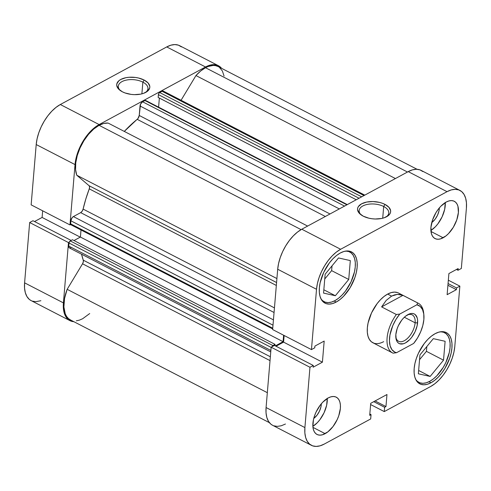 <?xml version="1.0" encoding="UTF-8"?>
<svg xmlns="http://www.w3.org/2000/svg" width="491" height="491" viewBox="0 0 491 491"><rect width="100%" height="100%" fill="white"/><g stroke="black" fill="none" stroke-linecap="round" stroke-linejoin="round"><path stroke-width="0.74" d="M142.869 82.144A14.859 7.746 4.8 0 0 123.628 80.874A14.859 7.746 4.8 0 0 120.418 90.614A14.859 7.746 -175.2 0 1 118.331 86.164A14.859 7.746 -175.2 0 1 127.292 79.916A14.859 7.746 -175.2 0 1 142.869 82.144L141.881 93.855L142.869 82.144A14.859 7.746 -175.2 0 1 147.951 88.65A14.859 7.746 -175.2 0 1 145.152 92.689A14.859 7.746 4.8 0 0 142.869 82.144L144.133 80.039L142.869 82.144M122.394 91.805A16.608 8.654 -175.2 0 1 119.712 90.08A16.608 8.654 -175.2 0 1 122.167 78.799A16.608 8.654 -175.2 0 1 144.133 80.039L148.092 82.954L149.792 86.324L149.7 88.018L147.65 91.105L143.409 93.4L140.653 94.137L134.417 94.646L131.171 94.401L125.045 92.952L122.394 91.805L118.435 88.883L116.741 85.514L116.833 83.82L118.883 80.739L120.761 79.462L125.874 77.707L128.906 77.283L135.356 77.443L138.523 78.014L144.133 80.039A16.608 8.654 -175.2 0 1 145.931 92.283A16.608 8.654 -175.2 0 1 122.394 91.805M69.918 320.635A33.216 17.651 -62.7 0 1 63.419 302.886L24.593 282.841A33.216 17.651 117.3 0 0 31.093 300.59L69.918 320.635A33.216 17.651 -62.7 0 0 73.889 321.703L71.109 321.151L68.108 319.42L65.763 316.603L64.161 312.804L63.37 308.17L63.419 302.886L68.482 242.572L29.663 222.527L24.593 282.841L63.419 302.886L68.482 242.572L69.213 242.173L68.482 242.572L29.663 222.527L24.593 282.841L24.55 288.125L25.342 292.759L26.944 296.552L29.282 299.375L31.16 300.627M70.698 224.51L69.968 224.909L75.031 164.589L75.909 158.851L77.59 152.885L80.015 146.913L83.077 141.169L86.661 135.872L90.645 131.226L94.855 127.408L99.145 124.573L205.551 66.979L209.749 65.223L213.689 64.622L217.231 65.199L220.232 66.929L221.594 68.335A33.216 17.651 -62.7 0 0 218.421 65.714A33.216 17.651 -62.7 0 0 205.551 66.979L166.731 46.927L60.319 104.522L56.035 107.363L51.819 111.181L47.842 115.821L44.251 121.117L41.189 126.862L38.771 132.834L37.089 138.806L36.205 144.544L31.142 204.857L69.968 224.909L75.031 164.589L36.205 144.544L31.142 204.857L69.968 224.909L70.698 224.51M181.406 46.884L178.405 45.154L174.87 44.577L170.923 45.178L166.731 46.927L60.319 104.522L99.145 124.573L205.551 66.979L166.731 46.927A33.216 17.651 117.3 0 1 179.596 45.669L218.421 65.714M42.656 210.805L42.103 217.439L34.536 221.533L42.103 217.439L80.254 237.141L42.103 217.439L42.656 210.805M32.977 220.729L29.663 222.527L32.977 220.729L71.14 240.437L32.977 220.729M32.283 301.106L35.825 301.677L40.876 300.719M36.205 144.544L75.031 164.589A33.216 17.651 -62.7 0 1 99.145 124.573L60.319 104.522A33.216 17.651 117.3 0 0 36.205 144.544M345.756 251.067A27.975 14.865 -62.7 0 1 349.776 251.987A27.975 14.865 -62.7 0 1 353.6 275.205A27.975 14.865 -62.7 0 1 334.942 300.633A27.975 14.865 -62.7 0 1 324.103 301.695A27.975 14.865 -62.7 0 1 321.028 298.951L322.581 300.67L325.11 302.131L328.086 302.616L331.407 302.112L334.942 300.633L338.551 298.246L342.098 295.03L345.449 291.12L351.053 281.822L354.508 271.762L355.245 266.932L355.288 262.482L354.619 258.585L353.275 255.388L351.298 253.012L348.77 251.552L345.756 251.067M440.55 331.769A27.975 14.865 -62.7 0 1 444.57 332.689A27.975 14.865 -62.7 0 1 448.4 355.907A27.975 14.865 -62.7 0 1 429.735 381.335A27.975 14.865 -62.7 0 1 418.903 382.397A27.975 14.865 -62.7 0 1 415.828 379.653L417.381 381.372L419.903 382.833L422.886 383.318L426.206 382.808L429.735 381.335L433.35 378.948L436.898 375.732L443.269 367.36L445.846 362.524L449.302 352.464L450.044 347.634L450.081 343.184L449.412 339.281L448.068 336.083L446.092 333.714L443.569 332.254L440.55 331.769M325.146 433.663A20.978 11.146 -62.7 0 1 317.014 434.455A20.978 11.146 -62.7 0 1 314.148 417.043A20.978 11.146 -62.7 0 1 328.141 397.974L322.771 402.172L320.261 405.106L316.057 412.084L314.528 415.852L313.467 419.627L312.884 426.587L313.387 429.508L314.393 431.908L315.873 433.688L317.769 434.781L320.003 435.149L322.495 434.768L327.853 431.871L333.027 426.526L337.225 419.553L338.753 415.779L340.373 408.383L340.404 405.044L339.901 402.123L338.894 399.723L337.409 397.943L335.519 396.851L333.279 396.489L330.793 396.863L328.141 397.974A20.978 11.146 -62.7 0 1 336.267 397.176A20.978 11.146 -62.7 0 1 339.14 414.594A20.978 11.146 -62.7 0 1 325.146 433.663L312.963 427.373L325.146 433.663M443.164 237.773A20.978 11.146 -62.7 0 1 435.038 238.571A20.978 11.146 -62.7 0 1 432.166 221.153A20.978 11.146 -62.7 0 1 446.166 202.083L440.795 206.281L438.285 209.221L436.014 212.566L432.553 219.962L430.932 227.358L431.405 233.624L432.418 236.018L433.897 237.797L435.793 238.89L438.027 239.258L440.519 238.878L445.877 235.981L448.535 233.569L453.316 227.29L456.777 219.888L458.398 212.493L457.925 206.232L456.912 203.833L455.433 202.053L453.537 200.96L451.303 200.598L448.811 200.972L446.166 202.083A20.978 11.146 -62.7 0 1 454.292 201.285A20.978 11.146 -62.7 0 1 457.164 218.704A20.978 11.146 -62.7 0 1 443.164 237.773L430.981 231.482L443.164 237.773M336.194 302.057A28.846 15.325 -62.7 0 1 325.017 303.156A28.846 15.325 -62.7 0 1 321.071 279.207A28.846 15.325 -62.7 0 1 340.318 252.988L336.593 255.449L332.935 258.763L329.479 262.795L323.704 272.388L320.144 282.755L319.377 287.738L319.34 292.329L320.028 296.349L321.415 299.651L323.452 302.094L326.055 303.598L329.13 304.101L332.554 303.579L336.194 302.057L339.919 299.59L343.577 296.282L350.151 287.646L354.907 277.47L356.368 272.284L357.135 267.3L357.172 262.71L356.484 258.689L355.097 255.394L353.06 252.945L350.457 251.441L347.382 250.944L343.958 251.466L340.318 252.988A28.846 15.325 -62.7 0 1 351.488 251.889A28.846 15.325 -62.7 0 1 355.441 275.838A28.846 15.325 -62.7 0 1 336.194 302.057L334.193 301.02L336.194 302.057M430.994 382.759A28.846 15.325 -62.7 0 1 419.817 383.852A28.846 15.325 -62.7 0 1 415.871 359.909A28.846 15.325 -62.7 0 1 435.112 333.684L431.393 336.151L427.729 339.465L424.279 343.497L418.498 353.084L416.399 358.27L414.938 363.457L414.171 368.44L414.134 373.031L414.821 377.051L416.208 380.347L418.246 382.796L420.848 384.3L423.923 384.803L427.348 384.281L430.994 382.759L434.713 380.292L438.371 376.978L441.826 372.945L444.944 368.348L449.707 358.172L451.168 352.986L451.929 348.002L451.972 343.412L451.284 339.391L449.897 336.096L447.86 333.647L445.251 332.143L442.182 331.64L438.758 332.162L435.112 333.684A28.846 15.325 -62.7 0 1 446.288 332.591A28.846 15.325 -62.7 0 1 450.235 356.54A28.846 15.325 -62.7 0 1 430.994 382.759L428.987 381.722L430.994 382.759M385.981 217.047A14.859 7.746 4.8 0 0 383.692 206.502L384.962 204.391A16.608 8.654 -175.2 0 1 386.761 216.641A16.608 8.654 -175.2 0 1 363.223 216.163L359.265 213.241L357.565 209.872L357.657 208.178L358.381 206.564L361.591 203.82L366.703 202.059L372.939 201.549L379.353 202.372L382.317 203.249L384.962 204.391L388.921 207.312L390.621 210.682L390.529 212.376L389.805 213.99L388.473 215.463L384.232 217.759L381.482 218.495L375.247 219.004L372 218.753L368.833 218.182L363.223 216.163A16.608 8.654 -175.2 0 1 360.541 214.438A16.608 8.654 -175.2 0 1 362.996 203.157A16.608 8.654 -175.2 0 1 384.962 204.391L383.692 206.502A14.859 7.746 -175.2 0 1 388.774 213.008A14.859 7.746 -175.2 0 1 385.981 217.047M382.71 218.213L383.692 206.502L382.71 218.213M383.655 341.662A27.975 14.865 -62.7 0 1 372.822 342.724A27.975 14.865 -62.7 0 1 368.993 319.506A27.975 14.865 -62.7 0 1 387.651 294.078L384.042 296.472L380.494 299.682L377.143 303.591L371.54 312.89L368.09 322.949L367.348 327.779L367.311 332.229L367.974 336.132L369.324 339.33L371.294 341.699L373.823 343.16M277.691 269.24L316.517 289.291L311.454 349.604L272.628 329.553L277.691 269.24L272.628 329.553L311.454 349.604L316.517 289.291L317.395 283.553L319.076 277.581L321.501 271.609L324.563 265.864L328.148 260.568L332.131 255.921L336.341 252.104L340.631 249.268L447.037 191.674L451.235 189.919L455.175 189.323L458.717 189.894L461.718 191.625L464.056 194.448L465.658 198.241L466.45 202.875L466.407 208.159L461.337 268.473L458.023 270.271L458.164 268.546L448.897 273.561L447.123 294.68L456.391 289.659L456.538 287.935L459.858 286.143L454.795 346.456L453.911 352.194L452.229 358.166L449.811 364.138L446.749 369.883L443.158 375.179L439.181 379.819L434.965 383.637L430.681 386.478L384.269 411.593L384.631 407.285L385.963 406.566L386.969 394.518L370.723 403.314L369.711 415.355L371.043 414.637L370.68 418.952L324.269 444.073L370.68 418.952L371.043 414.637L369.711 415.355L370.723 403.314L386.969 394.518L385.963 406.566L375.087 400.951L385.963 406.566L384.631 407.285L373.761 401.669L384.631 407.285L384.269 411.593L430.681 386.478A33.216 17.651 -62.7 0 0 454.795 346.456L459.858 286.143L456.538 287.935L456.391 289.659L447.915 285.283L456.391 289.659L447.123 294.68L448.897 273.561L458.164 268.546L458.023 270.271L456.464 269.467L458.023 270.271L461.337 268.473L466.407 208.159A33.216 17.651 -62.7 0 0 459.907 190.41L421.082 170.365A33.216 17.651 117.3 0 0 408.217 171.629L301.805 229.223L297.521 232.059L293.305 235.876L289.328 240.522L285.737 245.819L282.675 251.564L280.257 257.536L278.575 263.501L277.691 269.24L316.517 289.291A33.216 17.651 -62.7 0 1 340.631 249.268L447.037 191.674L408.217 171.629L301.805 229.223L340.631 249.268L301.805 229.223A33.216 17.651 117.3 0 0 277.691 269.24M448.344 280.195L459.858 286.143L448.344 280.195M284.142 335.5L283.589 342.135L276.022 346.229L283.589 342.135L284.142 335.5M311.404 445.331L272.579 425.286A33.216 17.651 117.3 0 1 266.079 407.536L304.905 427.581L266.079 407.536L271.149 347.223L309.968 367.268L304.905 427.581A33.216 17.651 -62.7 0 0 311.404 445.331A33.216 17.651 -62.7 0 0 324.269 444.073L320.077 445.822L316.13 446.423L312.595 445.846L309.594 444.116L307.249 441.299L305.648 437.499L304.856 432.872L304.905 427.581L309.968 367.268L313.289 365.476L274.463 345.425L271.149 347.223L266.079 407.536L266.036 412.821L266.828 417.454L268.43 421.253L270.768 424.071L272.646 425.323M273.769 425.801L277.311 426.378L281.251 425.777L285.449 424.021M422.892 171.58L419.891 169.849L416.356 169.272L412.409 169.874L408.217 171.629L447.037 191.674A33.216 17.651 -62.7 0 1 459.907 190.41M313.289 365.476L313.141 367.2L322.409 362.18L324.183 341.067L314.915 346.081L314.768 347.806L311.454 349.604L314.768 347.806L314.915 346.081L324.183 341.067L322.409 362.18L283.589 342.135L322.409 362.18L313.141 367.2L313.289 365.476L309.968 367.268L271.149 347.223L274.463 345.425L313.289 365.476M397.489 292.581L394.506 292.096L391.186 292.605L387.651 294.078A27.975 14.865 -62.7 0 1 398.489 293.017L418.228 303.211A27.975 14.865 -62.7 0 1 423.745 313.823M370.619 404.547L384.269 411.593L370.619 404.547M448.062 283.559L456.538 287.935L448.062 283.559M369.827 414.011L371.043 414.637L369.827 414.011M361.241 214.966A14.859 7.746 -175.2 0 1 359.16 210.522A14.859 7.746 -175.2 0 1 368.121 204.274A14.859 7.746 -175.2 0 1 383.692 206.502A14.859 7.746 4.8 0 0 364.457 205.232A14.859 7.746 4.8 0 0 361.241 214.966M419.541 359.7L426.421 351.341L426.826 346.548L426.421 351.341L419.541 359.7M324.747 278.998L331.628 270.639L332.026 265.852L331.628 270.639L324.747 278.998M445.263 202.36L444.68 209.326L442.09 216.869L437.886 223.841L435.376 226.774L430.889 230.463A20.978 11.146 117.3 0 0 445.282 202.593M439.335 207.908L438.972 210.977L437.506 215.248L435.124 219.201L431.779 222.54A11.888 6.315 -62.7 0 0 439.335 207.908M327.239 398.25L326.656 405.216L324.066 412.753L319.868 419.731L317.352 422.665L312.865 426.354A20.978 11.146 117.3 0 0 327.258 398.483M321.31 403.798L320.948 406.861L319.481 411.139L317.1 415.091L313.755 418.424A11.888 6.315 -62.7 0 0 321.31 403.798M419.946 354.913L418.357 373.798L430.153 376.431L418.633 370.484L430.153 376.431L443.526 360.173L426.421 351.341L443.526 360.173L445.116 341.288L433.32 338.655L419.946 354.913L418.357 373.798L430.153 376.431L443.526 360.173L445.116 341.288L433.32 338.655L419.946 354.913M325.146 274.211L323.563 293.096L335.353 295.729L323.839 289.782L335.353 295.729L348.733 279.471L331.628 270.639L348.733 279.471L350.316 260.586L338.526 257.953L325.146 274.211L323.563 293.096L335.353 295.729L348.733 279.471L350.316 260.586L338.526 257.953L325.146 274.211M395.789 336.844A14.859 7.899 117.3 0 0 405.805 339.772A14.859 7.899 117.3 0 0 415.122 322.802L417.577 322.863A16.608 8.826 -62.7 0 1 406.781 342.104A16.608 8.826 -62.7 0 1 395.856 337.698A16.608 8.826 -62.7 0 1 395.838 334.629L396.212 339.588L397.01 341.484L398.183 342.896L399.686 343.761L403.424 343.749L405.523 342.871L409.776 339.545L411.765 337.225L415.091 331.701L417.141 325.729L417.602 320.218L417.209 317.904L415.233 314.596L413.735 313.731L411.967 313.442L409.991 313.743L405.75 316.038L403.645 317.947L401.656 320.267L398.33 325.791L397.121 328.774L395.838 334.629A16.608 8.826 -62.7 0 1 407.726 314.713A16.608 8.826 -62.7 0 1 417.577 322.863L415.122 322.802A14.859 7.899 -62.7 0 1 408.708 337.114A14.859 7.899 -62.7 0 1 398.575 341.27A14.859 7.899 -62.7 0 1 395.789 336.844M404.357 317.241L415.122 322.802L404.357 317.241M423.85 314.608L423.672 312.982A27.975 14.865 117.3 0 0 417.688 302.959L416.896 304.776A26.226 13.932 -62.7 0 1 423.85 314.608A26.226 13.932 -62.7 0 1 413.649 343.442L396.525 352.71L393.101 353.17L396.525 352.71A26.226 13.932 -62.7 0 1 389.547 338.035A26.226 13.932 -62.7 0 1 399.772 314.05L416.896 304.776L420.161 306.396L422.505 309.539L423.77 313.995L423.874 319.457L422.8 325.551L420.627 331.867L417.51 337.968L413.649 343.442L396.525 352.71L394.789 352.102L391.959 349.702L390.136 345.873L389.449 340.871L389.94 335.04L392.788 325.619L395.912 319.518L399.772 314.05L396.347 314.51A27.975 14.865 117.3 0 0 393.101 353.17A27.975 14.865 -62.7 0 1 392.561 352.919A27.975 14.865 -62.7 0 1 396.347 314.51L381.605 306.9L386.165 300.431L391.597 296.116L387.651 294.078L391.597 296.116L397.379 294.367L402.951 295.349L417.688 302.959A27.975 14.865 -62.7 0 1 418.228 303.211M406.99 315.154A14.859 7.899 -62.7 0 1 412.213 314.86A14.859 7.899 -62.7 0 1 415.122 322.802A14.859 7.899 117.3 0 0 406.996 315.154M396.347 314.51L381.605 306.9L402.951 295.349L417.688 302.959L416.896 304.776L399.772 314.05L396.347 314.51M381.605 306.9L386.165 300.431L391.597 296.116L394.482 294.907L397.379 294.367L400.226 294.514L402.951 295.349L381.605 306.9M76.743 175.207L276.912 278.569L76.743 175.207L75.571 169.567L75.749 162.852L77.271 155.506L80.033 147.981L83.869 140.77L88.521 134.325L93.701 129.059L99.078 125.315A32.345 17.185 117.3 0 0 76.743 175.207L89.092 185.721L76.743 175.207M301.087 229.622L99.078 125.315L103.797 123.437L108.149 123.081A32.345 17.185 117.3 0 0 99.078 125.315L301.087 229.622M195.952 75.559L395.415 178.552L195.952 75.559L200.653 71.011L205.49 67.721A32.345 17.185 117.3 0 0 195.952 75.559L181.069 100.262L195.952 75.559M417.111 169.297L218.016 66.494A32.345 17.185 117.3 0 0 205.49 67.721L407.481 172.022L205.49 67.721L208.141 66.494L213.174 65.432L215.469 65.616L218.041 66.506M347.29 204.6L145.582 100.446A1.749 0.927 117.3 0 0 144.906 100.514L346.898 204.815L144.906 100.514L142.562 101.778A3.498 1.86 117.3 0 0 140.021 105.995L339.33 208.914L140.021 105.995L139.229 115.459A3.498 1.86 117.3 0 1 137.185 119.331L325.337 216.488L137.185 119.331A97.905 52.021 117.3 0 0 124.297 131.416L137.934 118.57L139.229 115.459L140.543 104.135L142.562 101.778L145.33 100.385L145.882 100.858M83.274 260.175L270.345 356.773L83.274 260.175L81.555 254.203A97.905 52.021 117.3 0 0 83.274 260.175L83.31 261.856L82.537 263.796L270.019 360.609L82.537 263.796A3.498 1.86 117.3 0 0 83.274 260.175M83.108 209.092L274.451 307.9L83.108 209.092L85.815 199.015L89.258 188.857A97.905 52.021 117.3 0 0 83.108 209.092L82.163 211.204L80.677 212.634L274.064 312.497L80.677 212.634A3.498 1.86 117.3 0 0 83.108 209.092M276.335 285.455L89.258 188.857L89.595 186.973L89.092 185.721L276.58 282.534L89.092 185.721A3.498 1.86 117.3 0 1 89.258 188.857L276.335 285.455M271.787 347.057L272.474 345.916L275.095 344.387L274.985 345.695L275.095 344.387L72.435 239.737L275.095 344.387L272.922 345.566L70.262 240.915L72.435 239.737L70.262 240.915L272.922 345.566A1.749 0.927 -62.7 0 0 271.879 346.824M275.353 345.885L283.08 341.699L283.62 335.23L283.08 341.699L80.414 237.049L81.009 229.972L80.414 237.049L73.975 240.535L80.414 237.049L283.08 341.699L275.353 345.885M364.788 195.13L163.362 91.117A3.498 1.86 117.3 0 0 162.012 91.252L159.667 92.523L361.658 196.823L159.667 92.523A1.749 0.927 117.3 0 0 158.397 94.628L359.044 198.241L158.397 94.628L158.157 97.451L356.257 199.751L158.157 97.451L158.532 94.014L159.219 92.873L162.453 91.068L163.552 91.246L163.969 91.946M219.434 67.396L222.362 70.95L224.068 76.05M89.712 313.54L82.635 318.745L79.401 320.138L76.301 320.838M70.814 320.095L68.556 318.671L66.696 316.591L65.278 313.896L63.898 306.943L64.548 298.485L67.157 289.316L82.537 263.796L67.157 289.316A32.345 17.185 117.3 0 0 70.317 319.856L269.406 422.665M70.772 247.808L70.33 247.992M69.918 248.053L68.979 247.513L68.734 246.071L69.127 242.407L70.262 240.915A1.749 0.927 117.3 0 0 68.992 243.02L68.734 246.071L270.872 350.451L68.734 246.071A3.498 1.86 117.3 0 0 69.421 247.937L270.756 351.9M71.195 224.829L70.643 224.362L70.857 220.79L72.079 217.765L73.392 216.574L80.677 212.634L73.392 216.574A3.498 1.86 117.3 0 0 70.857 220.79L272.996 325.171L70.857 220.79L70.6 223.841A1.749 0.927 117.3 0 0 70.943 224.774L272.683 328.945M158.599 107.167L159.36 98.077L158.599 107.167M307.618 226.075L108.149 123.081L307.618 226.075M267.331 392.683L67.157 289.316L267.331 392.683M273.444 319.874L73.392 216.574L273.444 319.874M272.744 328.215L70.6 223.841L272.744 328.215M271.13 347.401L68.992 243.02L271.13 347.401M162.012 91.252L364.003 195.559L162.012 91.252M139.229 115.459L329.995 213.966L139.229 115.459M142.562 101.778L344.553 206.085L142.562 101.778M347.763 250.95L349.715 251.957M442.557 331.646L444.515 332.659M416.89 381.36L418.903 382.397M322.096 300.658L324.103 301.695M392.561 352.919L372.761 342.693"/></g></svg>
